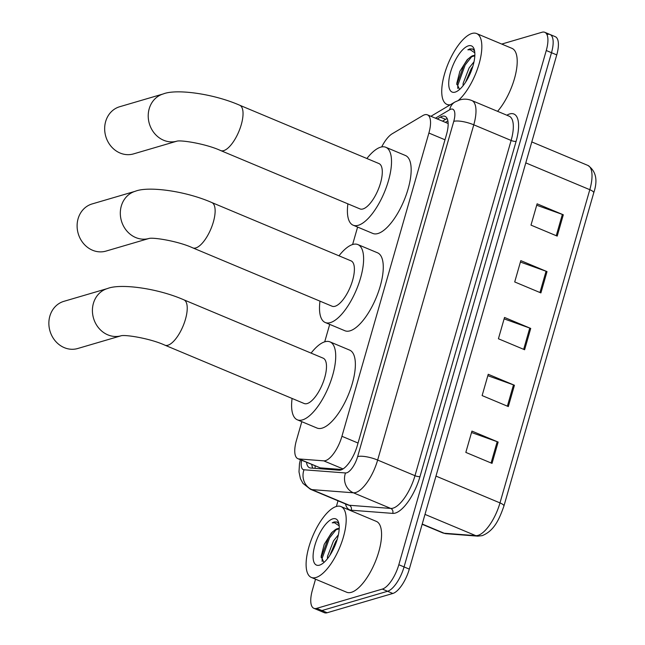 <?xml version="1.0" encoding="UTF-8"?>
<svg xmlns="http://www.w3.org/2000/svg" width="645" height="645" viewBox="0 0 645 645"><rect width="100%" height="100%" fill="white"/><g stroke="black" fill="none" stroke-linecap="round" stroke-linejoin="round"><path stroke-width="0.97" d="M301.804 421.677L296.41 440.479A23.043 8.78 -67.3 0 0 297.877 458.692A23.043 8.78 -67.3 0 0 298.966 458.95L323.742 460.844A23.043 8.78 -67.3 0 0 325.451 460.643A23.043 8.78 -67.3 0 0 341.931 436.294L428.885 133.039A23.043 8.78 -67.3 0 0 427.425 114.834A23.043 8.78 -67.3 0 0 422.733 115.632L392.208 133.765A23.043 8.78 -67.3 0 0 381.695 146.923M297.877 458.692L320.259 467.867L341.971 469.528M357.604 227.072L352.605 244.528M329.708 324.379L324.701 341.826M306.528 462.312A23.043 8.78 -67.3 0 0 309.527 467.746A23.043 8.78 -67.3 0 0 310.608 468.004L339.109 470.189A23.043 8.78 -67.3 0 0 340.818 469.987A23.043 8.78 -67.3 0 0 357.298 445.631L446.493 134.555A23.043 8.78 -67.3 0 0 445.026 116.342A23.043 8.78 -67.3 0 0 440.341 117.14L437.286 118.962M501.737 44.07L542.01 32.25A23.043 8.78 112.7 0 1 544.799 32.306A23.043 8.78 112.7 0 1 546.267 50.512L398.82 564.73A23.043 8.78 112.7 0 1 382.34 589.078L316.663 608.364A23.043 8.78 112.7 0 1 313.873 608.308A23.043 8.78 112.7 0 1 312.406 590.094L315.534 579.194M336.384 506.47L338.004 500.81M547.25 34.443A23.043 8.78 112.7 0 1 550.04 34.499L555.281 36.692A23.043 8.78 112.7 0 1 556.748 54.906L409.301 569.116A23.043 8.78 112.7 0 1 392.821 593.473L327.144 612.75L321.903 610.557A23.043 8.78 112.7 0 1 319.114 610.501A23.043 8.78 112.7 0 0 321.903 610.557L387.581 591.272L321.903 610.557L316.663 608.364M409.301 569.116L404.06 566.923A23.043 8.78 112.7 0 1 387.581 591.272A23.043 8.78 112.7 0 0 404.06 566.923L551.507 52.705L404.06 566.923L398.82 564.73M550.04 34.499A23.043 8.78 112.7 0 1 551.507 52.705A23.043 8.78 112.7 0 0 550.04 34.499L544.799 32.306M442.518 121.155L445.582 119.341A23.043 8.78 112.7 0 1 447.17 118.583M312.873 468.181A23.043 8.78 112.7 0 1 311.769 464.505M536.704 205.231L562.359 214.422A6.144 1.677 16 0 1 563.311 214.793L537.108 203.82L530.996 225.121L557.199 236.102L563.311 214.793M520.41 262.055L546.065 271.239A6.144 1.677 16 0 1 547.016 271.61L520.813 260.636L514.71 281.946L540.905 292.919L547.016 271.61M471.535 432.513L497.19 441.704A6.144 1.677 16 0 1 498.142 442.067L471.938 431.094L465.827 452.403L492.03 463.376L498.142 442.067M487.822 375.688L513.485 384.88A6.144 1.677 16 0 1 514.436 385.25L488.233 374.277L482.121 395.579L508.325 406.56L514.436 385.25M504.116 318.872L529.771 328.063A6.144 1.677 16 0 1 530.722 328.434L504.527 317.453L498.416 338.762L524.619 349.735L530.722 328.434M327.144 612.75A23.043 8.78 112.7 0 1 324.354 612.694L313.873 608.308M336.327 506.486A38.41 14.633 112.7 0 1 340.987 506.575A38.41 14.633 112.7 0 1 341.713 542.292A38.41 14.633 112.7 0 1 315.961 577.509A38.41 14.633 112.7 0 1 311.309 577.42A38.41 14.633 112.7 0 1 310.584 541.703A38.41 14.633 112.7 0 1 336.327 506.486M340.987 506.575L376.358 521.394A38.41 14.633 112.7 0 1 377.083 557.111A38.41 14.633 112.7 0 1 351.34 592.328A38.41 14.633 112.7 0 1 346.679 592.239L311.309 577.42M337.214 539.373L335.577 541.776L329.877 555.337M338.383 534.81L333.497 540.905L327.507 556.377L327.426 558.755M339.189 528.795L334.634 530.206L331.433 532.891L324.225 544.372L321.129 556.425L323.919 562.488M334.634 530.206A17.359 6.611 112.7 0 1 337.303 528.69A17.359 6.611 112.7 0 1 339.197 528.658M319.509 565.157A25.042 9.546 112.7 0 1 314.881 545.307A25.042 9.546 112.7 0 1 332.788 518.846A25.042 9.546 112.7 0 1 338.593 522.474A25.042 9.546 112.7 0 1 334.949 545.686A25.042 9.546 112.7 0 1 320.96 564.56A25.042 9.546 112.7 0 1 319.509 565.157M338.931 523.95L336.94 521.974L334.199 521.926L332.223 522.829L334.578 522.748L339.173 525.836M336.529 541.51L331.208 553.192M332.61 531.746L328.499 537.543L321.137 557.611M336.44 529.247L329.539 537.978L322.145 558.336L322.121 561.432M337.222 522.111L334.433 522.023L332.223 522.829M148.93 238.489A24.583 21.712 -106.4 0 1 126.799 230.934A24.583 21.712 -106.4 0 1 121.3 206.053A24.583 21.712 -106.4 0 1 135.337 191.251L92.13 203.933A24.583 21.712 73.6 0 0 78.093 218.736A24.583 21.712 73.6 0 0 83.689 243.729A24.583 21.712 73.6 0 0 105.982 251.099L148.947 238.489M149.189 238.416L148.858 238.505C152.809 237.126 177.988 241.036 192.807 247.882L332.07 306.214A24.583 9.369 -67.3 0 0 335.045 306.27A24.583 9.369 -67.3 0 0 351.525 283.727A24.583 9.369 -67.3 0 0 351.057 260.87L211.802 202.538C185.002 190.775 148.003 186.058 135.337 191.251M338.98 255.807A42.248 16.101 112.7 0 1 352.767 244.479A42.248 16.101 112.7 0 1 357.886 244.576A42.248 16.101 112.7 0 1 358.685 283.865A42.248 16.101 112.7 0 1 330.361 322.605A42.248 16.101 112.7 0 1 325.241 322.508A42.248 16.101 112.7 0 1 319.993 301.15M357.886 244.576L377.535 252.8A42.248 16.101 112.7 0 1 378.341 292.096A42.248 16.101 112.7 0 1 350.009 330.837A42.248 16.101 112.7 0 1 344.89 330.74L325.241 322.508M121.034 335.795A24.583 21.712 -106.4 0 1 98.895 328.232A24.583 21.712 -106.4 0 1 93.404 303.36A24.583 21.712 -106.4 0 1 107.441 288.549L63.887 301.336A24.583 21.712 73.6 0 0 49.85 316.139A24.583 21.712 73.6 0 0 55.438 341.132A24.583 21.712 73.6 0 0 77.731 348.51L121.042 335.795M121.284 335.722L120.954 335.803C124.904 334.433 150.083 338.343 164.91 345.18L304.166 403.512A24.583 9.369 -67.3 0 0 307.149 403.568A24.583 9.369 -67.3 0 0 323.621 381.034A24.583 9.369 -67.3 0 0 323.161 358.168L183.898 299.836C157.098 288.081 120.099 283.357 107.441 288.549M311.084 353.113A42.248 16.101 112.7 0 1 324.862 341.777A42.248 16.101 112.7 0 1 329.982 341.874A42.248 16.101 112.7 0 1 330.788 381.163A42.248 16.101 112.7 0 1 302.465 419.903A42.248 16.101 112.7 0 1 297.337 419.806A42.248 16.101 112.7 0 1 292.088 398.457M329.982 341.874L349.638 350.106A42.248 16.101 112.7 0 1 350.437 389.395A42.248 16.101 112.7 0 1 322.113 428.135A42.248 16.101 112.7 0 1 316.993 428.038L297.337 419.806M119.688 106.731A24.583 21.712 73.6 0 0 105.651 121.534A24.583 21.712 73.6 0 0 111.238 146.528A24.583 21.712 73.6 0 0 133.531 153.897L176.851 141.182A24.583 21.712 -106.4 0 1 154.695 133.628A24.583 21.712 -106.4 0 1 149.205 108.747A24.583 21.712 -106.4 0 1 163.241 93.944L119.688 106.731M177.085 141.118L176.762 141.199C180.713 139.82 205.884 143.738 220.711 150.575L359.966 208.907A24.583 9.369 -67.3 0 0 362.95 208.964A24.583 9.369 -67.3 0 0 379.429 186.421A24.583 9.369 -67.3 0 0 378.962 163.564L239.706 105.232C212.898 93.477 175.9 88.752 163.241 93.944M366.884 158.509A42.248 16.101 112.7 0 1 380.663 147.173A42.248 16.101 112.7 0 1 385.791 147.27A42.248 16.101 112.7 0 1 386.589 186.558A42.248 16.101 112.7 0 1 358.265 225.299A42.248 16.101 112.7 0 1 353.146 225.202A42.248 16.101 112.7 0 1 347.889 203.852M385.791 147.27L405.439 155.501A42.248 16.101 112.7 0 1 406.237 194.79A42.248 16.101 112.7 0 1 377.914 233.53A42.248 16.101 112.7 0 1 372.794 233.434L353.146 225.202M450.299 104.772A38.41 14.633 112.7 0 1 446.945 104.401A38.41 14.633 112.7 0 1 446.219 68.684A38.41 14.633 112.7 0 1 471.971 33.467A38.41 14.633 112.7 0 1 476.623 33.556A38.41 14.633 112.7 0 1 479.388 62.767A38.41 14.633 112.7 0 1 458.426 100.354M476.623 33.556L511.993 48.367A38.41 14.633 112.7 0 1 515.589 74.272A38.41 14.633 112.7 0 1 497.585 111.327M472.85 66.346L471.213 68.757L465.521 82.318M474.019 61.791L469.133 67.886L463.142 83.358L463.062 85.737M474.825 55.776L470.269 57.187L467.069 59.872L459.861 71.345L456.773 83.407L459.554 89.47M470.269 57.187A17.359 6.611 112.7 0 1 472.938 55.672A17.359 6.611 112.7 0 1 474.833 55.631M455.144 92.13A25.042 9.546 112.7 0 1 450.516 72.288A25.042 9.546 112.7 0 1 468.423 45.827A25.042 9.546 112.7 0 1 474.228 49.455A25.042 9.546 112.7 0 1 470.584 72.667A25.042 9.546 112.7 0 1 456.596 91.542A25.042 9.546 112.7 0 1 455.144 92.13M474.567 50.923L472.575 48.956L469.834 48.899L467.859 49.81L470.213 49.73L474.809 52.809M472.172 68.491L466.851 80.165M468.246 58.727L464.134 64.524L456.773 84.592M472.075 56.228L465.174 64.96L457.789 85.309L457.757 88.413M472.858 49.085L470.068 48.996L467.859 49.81M343.035 468.931L323.742 460.844M315.115 465.908A23.043 21.14 94.4 0 0 315.155 468.351M358.039 443.034L341.931 436.294M320.259 467.867L298.966 458.95M444.994 139.788L428.885 133.039M301.626 460.256A15.359 5.853 -67.3 0 0 304.005 469.786L345.51 472.962A15.359 5.853 -67.3 0 0 346.647 472.833A15.359 5.853 -67.3 0 0 357.636 456.596L453.757 121.365A15.359 5.853 -67.3 0 0 450.919 109.182A15.359 5.853 -67.3 0 0 449.662 109.755L435.448 118.196M453.757 121.365A15.359 4.201 -164 0 1 473.777 124.816L377.647 460.054A30.726 11.707 112.7 0 1 355.677 492.522A30.726 11.707 112.7 0 1 353.396 492.796L390.733 508.437A30.726 11.707 -67.3 0 0 393.015 508.163A30.726 11.707 -67.3 0 0 414.985 475.696L511.114 140.457A30.726 11.707 -67.3 0 0 509.155 116.181L471.818 100.539A30.726 11.707 112.7 0 1 473.777 124.816L511.114 140.457A3.838 1.048 16 0 0 516.113 141.32L419.992 476.558A3.838 1.048 16 0 1 414.985 475.696L377.647 460.054A15.359 4.201 -164 0 0 357.636 456.596M471.818 100.539C467.859 98.943 463.811 98.741 459.691 99.935L454.91 102.031A15.359 12.634 59.3 0 0 449.662 109.755M419.992 476.558A34.564 13.174 112.7 0 1 395.272 513.081A34.564 13.174 112.7 0 1 392.708 513.388L351.203 510.211A34.564 13.174 112.7 0 1 345.486 503.947M506.865 115.221L506.881 115.205A34.564 13.174 112.7 0 1 516.113 141.32M382.34 589.078L392.821 593.473M546.267 50.512L556.748 54.906M345.51 472.962A15.359 14.093 94.4 0 0 353.396 492.796L311.89 489.611L349.227 505.253L390.733 508.437A3.838 3.523 -85.6 0 1 392.708 513.388M304.005 469.786A15.359 14.093 94.4 0 0 311.89 489.611A30.726 11.707 112.7 0 1 310.447 489.265L347.784 504.906A30.726 11.707 -67.3 0 0 349.227 505.253A3.838 3.523 -85.6 0 1 351.203 510.211M445.582 119.341L440.341 117.14M422.225 524.046L444.147 533.23L475.744 535.648A30.726 11.707 -67.3 0 0 478.018 535.374A30.726 11.707 -67.3 0 0 499.988 502.906A7.684 2.096 16 0 1 503.922 506.043C499.311 519.088 494.312 530.762 482.218 535.648L477.76 536.14L446.163 533.713L442.696 532.883A30.726 11.707 -67.3 0 0 444.147 533.23A7.684 7.047 94.4 0 0 446.163 533.713M477.76 536.14A7.684 7.047 94.4 0 1 475.744 535.648L424.99 514.396M435.972 476.091L499.988 502.906L589.804 189.695A30.726 11.707 -67.3 0 0 587.853 165.41C596.044 171.03 598.004 180.173 593.731 192.823A7.684 2.096 -164 0 0 589.804 189.695L525.788 162.879M529.771 328.063L523.667 349.34M513.485 384.88L507.381 406.165M497.19 441.704L491.087 462.981M546.065 271.239L539.962 292.524M562.359 214.422L556.256 235.707M192.807 247.882A24.583 9.369 -67.3 0 0 195.79 247.938A24.583 9.369 -67.3 0 0 213.366 221.961A24.583 9.369 -67.3 0 0 211.802 202.538M164.91 345.18A24.583 9.369 -67.3 0 0 167.885 345.236A24.583 9.369 -67.3 0 0 185.462 319.259A24.583 9.369 -67.3 0 0 183.898 299.836M220.711 150.575A24.583 9.369 -67.3 0 0 223.686 150.632A24.583 9.369 -67.3 0 0 241.27 124.654A24.583 9.369 -67.3 0 0 239.706 105.232M447.88 120.881L445.389 122.356M447.912 123.413L427.425 114.834M454.91 102.031L430.908 116.294M300.36 459.724L299.482 463.739L298.998 471.89L300.449 478.727L303.029 483.444L310.447 489.265M593.731 192.823L503.922 506.043M587.853 165.41L531.794 141.932M442.696 532.883L422.161 524.28M446.945 104.401L449.283 105.377"/></g></svg>
